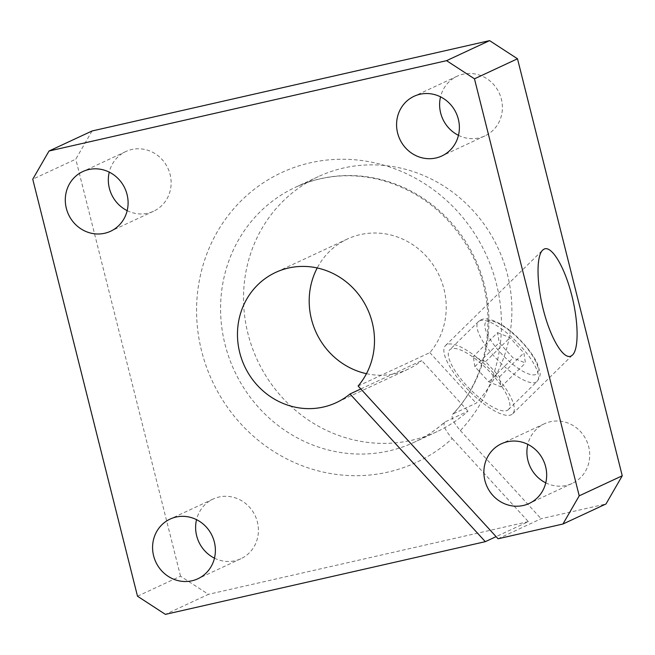 <?xml version="1.0" encoding="UTF-8"?>
<svg xmlns="http://www.w3.org/2000/svg" width="655" height="655" viewBox="0 0 655 655"><rect width="100%" height="100%" fill="white"/><g stroke="black" fill="none" stroke-linecap="round" stroke-linejoin="round"><path stroke-width="0.49" stroke-dasharray="3.27 2.46" d="M497.595 332.609L509.942 337.71L523.869 352.906L525.449 363.017L513.111 357.917L499.184 342.721L497.595 332.609L473.27 356.508L485.617 361.601L499.544 376.805L501.124 386.909L488.786 381.816L474.859 366.612L473.27 356.508M485.617 361.601L509.942 337.71M499.544 376.805L523.869 352.906M437.082 431.62L414.124 442.305A140.645 132.744 65 0 0 445.105 421.828C442.387 424.293 444.761 429.868 452.237 438.555A159.795 150.814 65 0 1 201.126 349.049A159.795 150.814 65 0 1 387.252 166.206A159.795 150.814 65 0 1 460.35 430.589C452.867 421.902 450.493 416.326 453.211 413.862L452.597 414.304C492.445 373.023 499.732 301.668 468.685 248.679C447.66 212.99 418.013 189.991 379.736 179.683C350.286 172.568 322.17 175.106 295.389 187.305A140.645 132.744 65 0 1 462.299 236.537A140.645 132.744 65 0 1 453.211 413.862L476.16 403.177A140.645 132.744 -115 0 0 485.249 225.852A140.645 132.744 -115 0 0 318.338 176.621A140.645 132.744 -115 0 0 257.374 360.152A140.645 132.744 -115 0 0 437.082 431.62A140.645 132.744 -115 0 0 468.055 411.135L444.606 422.147C435.411 430.4 425.251 437.114 414.124 442.305A140.645 132.744 65 0 1 234.424 370.845A140.645 132.744 65 0 1 295.389 187.305L318.338 176.621M545.754 482.858A32.914 31.063 -115 0 0 572.2 483.431A32.914 31.063 -115 0 0 587.723 443.533A32.914 31.063 -115 0 0 550.306 421.738A32.914 31.063 -115 0 0 544.411 423.752A32.914 31.063 -115 0 0 527.824 444.36M92.052 130.984L75.784 159.165L32.75 179.208M360.807 388.955L421.738 360.577L468.055 411.135M452.237 438.555L528.348 521.626L496.113 536.633M137.501 596.222L180.534 576.187L208.437 594.331L165.404 614.374M528.348 521.626L208.437 594.331M498.062 538.77L541.096 518.727L605.981 503.982M180.534 576.187L75.784 159.165M358.113 386.016L429.844 352.619A71.821 67.784 -115 0 0 431.776 262.958A71.821 67.784 -115 0 0 347.396 239.018A71.821 67.784 -115 0 0 317.225 267.952M366.464 373.686A71.821 67.784 -115 0 0 408.024 369.224A71.821 67.784 -115 0 0 421.738 360.577M429.844 352.619L476.16 403.177M460.35 430.589L541.096 518.727M214.463 558.158A32.914 31.063 -115 0 0 240.917 558.723A32.914 31.063 -115 0 0 256.433 518.825A32.914 31.063 -115 0 0 219.016 497.03A32.914 31.063 -115 0 0 213.121 499.044A32.914 31.063 -115 0 0 196.541 519.652M458.459 135.348A32.914 31.063 -115 0 0 484.913 135.912A32.914 31.063 -115 0 0 500.428 96.015A32.914 31.063 -115 0 0 463.011 74.22A32.914 31.063 -115 0 0 457.125 76.234A32.914 31.063 -115 0 0 440.537 96.842M127.176 210.64A32.914 31.063 -115 0 0 153.622 211.213A32.914 31.063 -115 0 0 169.146 171.307A32.914 31.063 -115 0 0 131.729 149.512A32.914 31.063 -115 0 0 125.834 151.526A32.914 31.063 -115 0 0 109.246 172.142M446.923 344.563A47.88 15.008 45.5 0 0 445.539 345.521A47.88 15.008 45.5 0 0 468.382 390.192A47.88 15.008 45.5 0 0 512.644 413.829A47.88 15.008 45.5 0 0 491.635 371.066A47.88 15.008 45.5 0 0 446.923 344.563M507.232 410.39A41.895 13.133 45.5 0 0 508.452 409.563A41.895 13.133 45.5 0 0 490.063 372.138A41.895 13.133 45.5 0 0 450.943 348.951A41.895 13.133 45.5 0 0 449.731 349.786A41.895 13.133 45.5 0 0 468.112 387.211A41.895 13.133 45.5 0 0 507.232 410.39M501.124 386.909L525.449 363.017M488.786 381.816L513.111 357.917M474.859 366.612L499.184 342.721M487.132 321.187A36.312 11.381 -134.5 0 1 533.145 356.738A36.312 11.381 -134.5 0 1 514.298 365.515A36.312 11.381 -134.5 0 1 487.132 321.187M479.599 320.811A41.895 13.133 -134.5 0 1 518.719 343.998A41.895 13.133 -134.5 0 1 537.1 381.415A41.895 13.133 -134.5 0 1 498.373 360.733A41.895 13.133 -134.5 0 1 478.379 321.646A41.895 13.133 -134.5 0 1 479.599 320.811M508.452 409.563L537.1 381.415C539.818 377.698 540.735 374.373 539.859 371.442L537.149 363.091C533.522 355.616 527.848 347.903 520.135 339.937C509.549 328.867 499.004 321.916 488.515 319.083C485.085 318.666 482.571 318.919 480.991 319.845L478.379 321.646L449.731 349.786M544.411 423.752L501.378 443.787M572.2 483.431L529.166 503.474M347.396 239.018L275.665 272.415M408.024 369.224L336.302 402.628M457.125 76.234L414.083 96.277M484.913 135.912L441.879 155.956M125.834 151.526L82.8 171.569M153.622 211.213L110.589 231.248M213.121 499.044L170.087 519.087M240.917 558.723L197.875 578.766M512.644 413.829L572.503 355.026M445.539 345.521L542.618 250.144"/><path stroke-width="0.98" d="M562.948 524.016L605.981 503.982L622.25 475.792L579.216 495.835L562.948 524.016L498.062 538.77L358.113 386.016A71.821 67.784 65 0 0 360.045 296.363A71.821 67.784 65 0 0 275.665 272.415A71.821 67.784 65 0 0 244.536 366.137A71.821 67.784 65 0 0 336.302 402.628A71.821 67.784 65 0 0 350.007 393.982L360.807 388.955M484.905 480.533A32.914 31.063 65 0 1 501.378 443.787A32.914 31.063 65 0 1 543.429 460.514A32.914 31.063 65 0 1 529.166 503.474A32.914 31.063 65 0 1 484.905 480.533M527.824 444.36A32.914 31.063 -115 0 0 527.938 460.49A32.914 31.063 -115 0 0 545.754 482.858M496.113 536.633L485.314 541.669L165.404 614.374L137.501 596.222L32.75 179.208L49.019 151.018L446.563 60.669L489.596 40.626L517.499 58.778L474.466 78.813L579.216 495.835M489.596 40.626L92.052 130.984L49.019 151.018M485.314 541.669L350.007 393.982M446.563 60.669L474.466 78.813M517.499 58.778L622.25 475.792M571.004 356.091C563.66 359.701 551.256 339.568 543.986 312.214C536.625 284.925 535.995 256.441 542.627 250.144L544.125 249.08C551.469 245.469 563.873 265.602 571.144 292.957C578.504 320.246 579.135 348.73 572.503 355.026L571.004 356.091M317.225 267.952A71.821 67.784 -115 0 0 366.464 373.686M153.614 555.825A32.914 31.063 65 0 1 170.087 519.087A32.914 31.063 65 0 1 212.146 535.815A32.914 31.063 65 0 1 197.875 578.766A32.914 31.063 65 0 1 153.614 555.825M397.61 133.014A32.914 31.063 65 0 1 414.083 96.277A32.914 31.063 65 0 1 456.142 113.004A32.914 31.063 65 0 1 441.879 155.956A32.914 31.063 65 0 1 397.61 133.014M66.327 208.315A32.914 31.063 65 0 1 82.8 171.569A32.914 31.063 65 0 1 124.859 188.296A32.914 31.063 65 0 1 110.589 231.248A32.914 31.063 65 0 1 66.327 208.315M196.541 519.652A32.914 31.063 -115 0 0 196.656 535.79A32.914 31.063 -115 0 0 214.463 558.158M440.537 96.842A32.914 31.063 -115 0 0 440.651 112.979A32.914 31.063 -115 0 0 458.459 135.348M109.246 172.142A32.914 31.063 -115 0 0 109.36 188.272A32.914 31.063 -115 0 0 127.176 210.64"/></g></svg>
